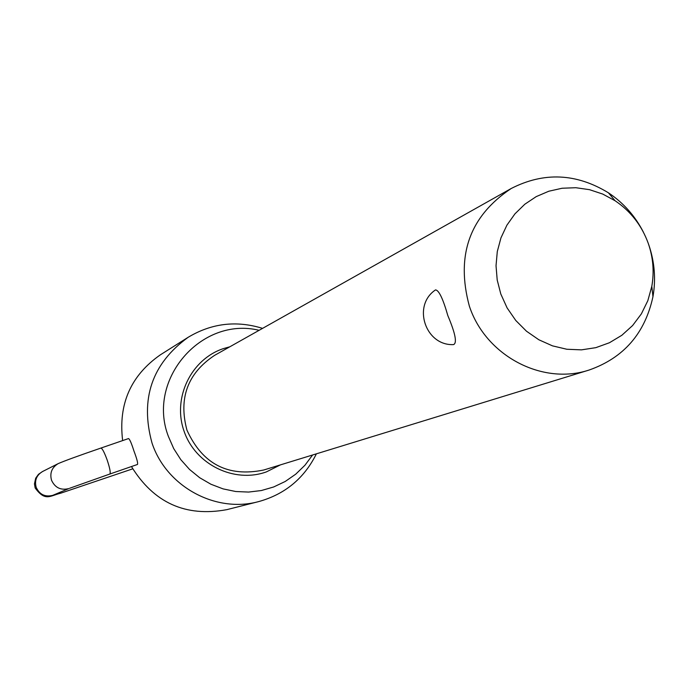 <?xml version="1.0" encoding="UTF-8"?>
<svg xmlns="http://www.w3.org/2000/svg" width="689" height="689" viewBox="0 0 689 689"><rect width="100%" height="100%" fill="white"/><g stroke="black" fill="none" stroke-linecap="round" stroke-linejoin="round"><path stroke-width="1.03" d="M648.728 244.681C654.61 261.768 656.023 279.105 652.957 296.683C644.99 333.424 623.709 357.875 589.104 370.036C542.2 385.59 485.616 355.67 469.355 306.114C455.662 255.43 469.614 216.217 511.221 188.493C543.879 171.802 576.271 173.223 608.378 192.774C623.416 202.799 635.112 215.958 643.448 232.253M447.816 315.571C455.334 333.355 457.246 343.027 453.569 344.595C425.656 346.033 412.074 306.097 435.078 290.198L435.551 289.897C438.936 290.25 443.027 298.811 447.816 315.571M316.389 453.836C304.211 478.381 284.953 494.306 258.616 501.609C215.562 513.4 166.238 486.477 151.993 442.958C139.927 398.862 151.976 363.646 188.131 337.309L160.391 354.809C130.789 375.479 118.207 404.073 122.642 440.59M500.808 294.014L507.113 307.923L515.768 320.471L526.482 331.211L538.858 339.772L552.466 345.852L566.84 349.254L581.464 349.857L595.83 347.661L609.446 342.734L621.848 335.276L632.614 325.535L641.373 313.865L647.841 300.654L651.803 286.374C654.326 271.888 653.172 257.6 648.315 243.51C641.803 225.518 630.719 211.256 615.053 200.723L602.729 194.065L589.534 189.682L575.866 187.718L562.146 188.235L548.797 191.232L536.223 196.615L524.82 204.228L514.941 213.848L506.906 225.174L500.955 237.869L497.294 251.528L496.028 265.739L497.208 280.044L500.808 294.014M259.107 330.315C201.369 316.113 146.326 379.751 168.452 436.576L173.723 448.608L180.811 459.666L189.535 469.45L199.664 477.71L210.937 484.246L223.064 488.88L235.724 491.515L248.591 492.067L261.346 490.542L273.654 486.977L285.212 481.482L295.727 474.178L304.926 465.273L312.599 454.998M128.524 438.574C129.653 439.039 131.461 443.182 133.942 450.994C136.896 458.814 138.076 463.301 137.473 464.464L109.861 474.023C110.757 472.826 109.878 468.219 107.234 460.209C104.427 452.475 102.316 448.427 100.913 448.065C78.58 455.739 64.327 460.932 58.16 463.637C51.847 467.478 49.634 472.99 51.503 480.181C54.982 487.709 60.727 490.516 68.754 488.604L52.683 495.374C45.009 497.2 39.514 494.521 36.19 487.33C34.398 480.457 36.526 475.186 42.563 471.517L38.463 474.325L35.682 478.209L34.45 483.885L35.156 487.924M131.47 466.548C153.862 502.875 185.651 517.25 226.819 509.653L258.616 501.609M188.131 337.309C211.566 323.262 236.379 320.282 262.561 328.369M589.104 370.036L263.758 470.001C228.033 477.356 202.428 464.076 186.952 430.16C178.408 398.199 187.615 373.274 214.58 355.369L511.221 188.493M280.449 464.868L266.342 471.913C234.096 483.514 195.349 464.472 184.066 431.193C172.293 398.087 190.922 359.313 223.443 348.591L229.799 346.808M651.803 286.374L652.957 296.683M100.913 448.065L128.524 438.566M58.16 463.637L42.563 471.517M69.572 488.294L109.861 474.023M35.165 487.967C45.293 501.79 49.841 495.796 60.684 493.203L132.727 468.839M615.053 200.723L608.378 192.774"/></g></svg>
